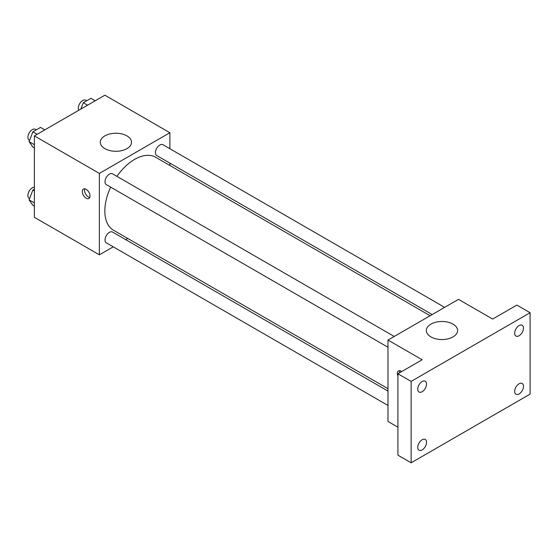 <?xml version="1.0" encoding="UTF-8"?>
<svg xmlns="http://www.w3.org/2000/svg" width="558" height="558" viewBox="0 0 558 558"><rect width="100%" height="100%" fill="white"/><g stroke="black" fill="none" stroke-linecap="round" stroke-linejoin="round"><path stroke-width="0.84" d="M113.232 246.831L99.373 254.832L34.38 217.306L34.38 135.901L104.883 95.195L169.876 132.72L169.876 148.721M127.747 238.447L125.696 239.633M110.679 187.146A42.129 24.322 120 0 0 104.834 210.973A42.129 24.322 120 0 0 113.56 230.259L387.991 388.696M430.12 315.737L155.689 157.293A42.129 24.322 120 0 0 116.908 176.349M169.876 163.117L169.876 165.482M99.373 254.832L99.373 173.419L169.876 132.72M444.635 307.353L162.943 144.724A6.229 3.599 120 0 0 158.144 146.391A6.229 3.599 120 0 0 155.424 152.662A6.229 3.599 120 0 0 156.714 155.515L432.171 314.552M387.991 391.067L112.535 232.037A6.229 3.599 120 0 0 107.736 233.704A6.229 3.599 120 0 0 105.016 239.975A6.229 3.599 120 0 0 106.306 242.828L387.991 405.457M387.991 347.25L106.306 184.621A6.229 3.599 -60 0 1 106.306 177.423A6.229 3.599 -60 0 1 112.535 173.824L394.227 336.46M99.373 173.419L34.38 135.901M104.848 148.637A15.631 9.026 180 0 1 100.266 142.255A15.631 9.026 180 0 1 115.897 133.236A15.631 9.026 180 0 1 131.528 142.255A15.631 9.026 180 0 1 121.874 150.597A15.631 9.026 180 0 1 104.848 148.637M90.005 196.004A5.454 3.146 60 0 1 88.882 198.495A5.454 3.146 60 0 1 83.428 195.349A5.454 3.146 60 0 1 83.428 189.05A5.454 3.146 60 0 1 87.627 190.515A5.454 3.146 60 0 1 90.005 196.004M89.754 197.448A5.454 3.146 60 0 1 85.646 194.065A5.454 3.146 60 0 1 84.774 188.82M397.91 427.191L387.991 421.464L387.991 340.059L458.495 299.353L492.644 319.064L516.882 305.073L530.1 312.71L530.1 394.115L411.127 462.805L397.91 455.175L397.91 373.762L422.141 359.77L387.991 340.059M411.127 462.805L411.127 381.393L397.91 373.762M411.127 381.393L530.1 312.71M430.922 336.899A15.631 9.026 180 0 1 426.34 330.517A15.631 9.026 180 0 1 441.971 321.492A15.631 9.026 180 0 1 457.602 330.517A15.631 9.026 180 0 1 447.955 338.852A15.631 9.026 180 0 1 430.922 336.899M397.91 376.057A5.454 3.146 60 0 1 398.489 370.951A5.454 3.146 60 0 1 401.725 371.558M399.612 372.779A5.454 3.146 60 0 1 399.835 370.721M519.086 335.756A6.229 3.599 -60 0 1 515.969 336.062A6.229 3.599 -60 0 1 515.013 331.075A6.229 3.599 -60 0 1 519.086 325.579A6.229 3.599 -60 0 1 522.197 325.272A6.229 3.599 -60 0 1 523.153 330.266A6.229 3.599 -60 0 1 519.086 335.756M422.141 391.723A6.229 3.599 -60 0 1 419.03 392.037A6.229 3.599 -60 0 1 418.075 387.043A6.229 3.599 -60 0 1 422.141 381.546A6.229 3.599 -60 0 1 425.259 381.24A6.229 3.599 -60 0 1 426.214 386.234A6.229 3.599 -60 0 1 422.141 391.723M422.141 449.936A6.229 3.599 -60 0 1 419.03 450.243A6.229 3.599 -60 0 1 418.075 445.249A6.229 3.599 -60 0 1 422.141 439.76A6.229 3.599 -60 0 1 425.259 439.446A6.229 3.599 -60 0 1 426.214 444.44A6.229 3.599 -60 0 1 422.141 449.936M519.086 393.962A6.229 3.599 -60 0 1 515.969 394.276A6.229 3.599 -60 0 1 515.013 389.282A6.229 3.599 -60 0 1 519.086 383.785A6.229 3.599 -60 0 1 522.197 383.479A6.229 3.599 -60 0 1 523.153 388.473A6.229 3.599 -60 0 1 519.086 393.962M34.38 147.94L32.894 147.082L29.079 141.655L32.894 131.821L40.532 127.412L44.8 129.881M34.38 144.71L29.079 141.655M37.17 134.283L32.894 131.821M36.333 129.833L35.419 129.303A6.229 3.599 120 0 0 30.62 130.977A6.229 3.599 120 0 0 27.9 137.247A6.229 3.599 120 0 0 29.19 140.1L29.595 140.33M80.84 109.075L83.309 102.714L90.94 98.306L95.216 100.775M87.578 105.183L83.309 102.714M86.741 100.726L85.834 100.203A6.229 3.599 120 0 0 81.029 101.87A6.229 3.599 120 0 0 78.308 108.14A6.229 3.599 120 0 0 78.824 110.233M34.38 206.146L32.894 205.288L29.079 199.862L32.894 190.027L34.38 189.169M34.38 202.917L29.079 199.862M34.38 190.878L32.894 190.027M34.38 187.223A6.229 3.599 120 0 0 27.9 195.453A6.229 3.599 120 0 0 29.19 198.306L29.595 198.536"/></g></svg>
